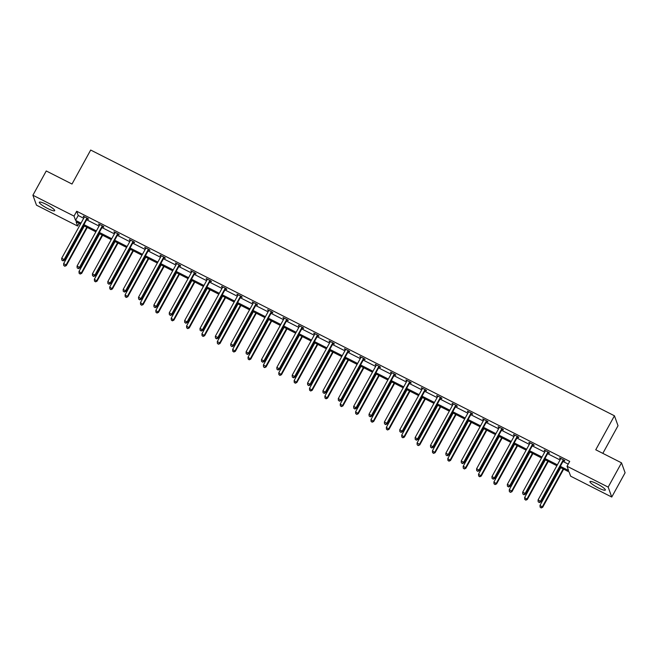 <?xml version="1.0" encoding="UTF-8"?>
<svg xmlns="http://www.w3.org/2000/svg" width="658" height="658" viewBox="0 0 658 658"><rect width="100%" height="100%" fill="white"/><g stroke="black" fill="none" stroke-linecap="round" stroke-linejoin="round"><path stroke-width="0.99" d="M46.249 204.358A8.768 1.497 28.8 0 1 54.696 210.683A8.768 1.497 28.8 0 1 47.763 208.545A8.768 1.497 28.8 0 1 39.316 202.228A8.768 1.497 28.8 0 1 46.249 204.358M596.896 483.745A8.768 1.497 28.8 0 1 605.335 490.062A8.768 1.497 28.8 0 1 598.402 487.932A8.768 1.497 28.8 0 1 589.963 481.607A8.768 1.497 28.8 0 1 596.896 483.745M602.827 453.362L618.026 425.718L614.44 415.79L90.689 150.049L72.002 184.034L46.249 170.965L32.9 195.237L74.025 216.104L75.563 220.364L81.008 223.128M614.44 415.79L595.753 449.776L621.514 462.845L625.1 472.773L611.751 497.045L570.626 476.178L569.096 471.926L559.818 467.221M79.108 223.317L77.611 226.039L36.486 205.173L32.9 195.237M621.514 462.845L608.173 487.117L611.751 497.045M102.689 226.582L103.791 227.142L103.553 226.467L98.626 223.967L99.621 225.02M133.426 242.169L134.528 242.728L134.281 242.062L129.363 239.561L130.35 240.614M164.155 257.763L165.257 258.323L165.018 257.656L160.091 255.156L161.087 256.209M194.891 273.358L195.994 273.917L195.755 273.251L190.828 270.751L191.815 271.803M225.628 288.952L226.73 289.512L226.484 288.837L221.557 286.345L222.552 287.39M256.357 304.547L257.459 305.106L257.22 304.432L252.294 301.932L253.289 302.984M287.094 320.142L288.196 320.701L287.949 320.027L283.03 317.526L284.017 318.579M317.822 335.736L318.924 336.296L318.686 335.621L313.759 333.121L314.754 334.174M348.559 351.323L349.661 351.882L349.423 351.216L344.496 348.715L345.483 349.768M379.296 366.917L380.398 367.477L380.151 366.81L375.224 364.31L376.22 365.363M410.024 382.512L411.127 383.071L410.888 382.405L405.961 379.905L406.957 380.957M440.761 398.106L441.863 398.666L441.617 397.991L436.698 395.499L437.685 396.544M471.49 413.701L472.592 414.26L472.354 413.586L467.427 411.086L468.422 412.138M502.227 429.296L503.329 429.855L503.09 429.18L498.164 426.68L499.151 427.733M532.964 444.89L534.066 445.45L533.819 444.775L528.892 442.275L529.887 443.327M563.692 460.477L564.794 461.036L564.556 460.37L559.629 457.869L560.624 458.922M560.32 466.316L568.578 470.503L567.048 466.251L569.713 461.398L76.698 211.251L78.228 215.503L83.681 218.267M86.617 219.764L99.045 226.064M101.99 227.561L114.41 233.861M117.354 235.358L129.782 241.659M132.719 243.156L145.147 249.456M148.083 250.953L160.511 257.253M163.455 258.742L175.883 265.051M178.82 266.539L191.248 272.848M194.184 274.337L206.612 280.645M209.557 282.134L221.976 288.443M224.921 289.931L237.349 296.24M240.285 297.729L252.713 304.037M255.658 305.526L268.077 311.834M271.022 313.323L283.45 319.632M286.386 321.12L298.814 327.421M301.759 328.918L314.179 335.218M317.123 336.715L329.551 343.015M332.487 344.512L344.915 350.813M347.852 352.31L360.28 358.61M363.224 360.107L375.652 366.407M378.589 367.896L391.017 374.205M393.953 375.693L406.381 382.002M409.325 383.491L421.745 389.799M424.69 391.288L437.118 397.596M440.054 399.085L452.482 405.394M455.426 406.883L467.846 413.191M470.791 414.68L483.219 420.988M486.155 422.477L498.583 428.777M501.519 430.274L513.947 436.575M516.892 438.072L529.32 444.372M532.256 445.869L544.684 452.169M547.62 453.666L560.048 459.967M562.993 461.464L568.216 464.112M548.328 452.679L549.43 453.239L549.191 452.572L544.265 450.072L545.252 451.125M517.591 437.093L518.693 437.652L518.455 436.978L513.528 434.477L514.523 435.53M486.862 421.498L487.965 422.058L487.718 421.383L482.799 418.883L483.786 419.936M456.126 405.904L457.228 406.463L456.989 405.789L452.062 403.288L453.058 404.341M425.397 390.309L426.499 390.868L426.252 390.194L421.326 387.702L422.321 388.755M394.66 374.715L395.762 375.274L395.516 374.608L390.597 372.107L391.584 373.16M363.923 359.12L365.026 359.679L364.787 359.013L359.86 356.513L360.855 357.565M333.195 343.534L334.297 344.085L334.05 343.418L329.123 340.918L330.119 341.971M302.458 327.939L303.56 328.498L303.322 327.824L298.395 325.323L299.39 326.376M271.729 312.344L272.831 312.904L272.585 312.229L267.658 309.729L268.653 310.782M240.993 296.75L242.095 297.309L241.848 296.635L236.929 294.142L237.916 295.187M210.256 281.155L211.358 281.714L211.119 281.04L206.193 278.548L207.188 279.601M179.527 265.561L180.629 266.12L180.382 265.454L175.456 262.953L176.451 264.006M148.79 249.966L149.892 250.525L149.654 249.859L144.727 247.359L145.722 248.411M118.062 234.38L119.156 234.939L118.917 234.264L113.99 231.764L114.986 232.817M87.325 218.785L88.427 219.344L88.18 218.67L83.262 216.169L84.249 217.222M76.698 211.251L74.025 216.104M567.048 466.251L608.173 487.117M80.515 224.033L76.073 221.787L77.611 226.039M556.882 465.732L544.454 459.424M541.518 457.935L529.09 451.627M526.145 450.138L513.725 443.837M510.781 442.34L498.353 436.04M495.416 434.543L482.988 428.243M480.044 426.746L467.624 420.446M464.68 418.949L452.252 412.648M449.315 411.151L436.887 404.851M433.951 403.362L421.523 397.054M418.578 395.565L406.151 389.256M403.214 387.768L390.786 381.459M387.85 379.97L375.422 373.662M372.477 372.173L360.058 365.864M357.113 364.376L344.685 358.067M341.749 356.578L329.321 350.27M326.376 348.781L313.956 342.473M311.012 340.984L298.584 334.683M295.648 333.187L283.22 326.886M280.275 325.389L267.855 319.089M264.911 317.592L252.483 311.292M249.546 309.795L237.119 303.494M234.182 301.997L221.754 295.697M218.81 294.208L206.382 287.9M203.445 286.411L191.017 280.102M188.081 278.614L175.653 272.305M172.709 270.816L160.289 264.508M157.344 263.019L144.916 256.71M141.98 255.222L129.552 248.913M126.607 247.424L114.188 241.116M111.243 239.627L98.815 233.327M95.879 231.83L83.451 225.529M83.953 224.617L96.381 230.925M99.317 232.414L111.745 238.722M114.681 240.211L127.109 246.52M130.054 248.008L142.473 254.309M145.418 255.806L157.846 262.106M160.782 263.603L173.21 269.903M176.155 271.4L188.575 277.701M191.519 279.198L203.947 285.498M206.883 286.995L219.311 293.295M222.248 294.784L234.676 301.093M237.62 302.581L250.048 308.89M252.985 310.379L265.413 316.687M268.349 318.176L280.777 324.484M283.721 325.973L296.149 332.282M299.086 333.771L311.514 340.079M314.45 341.568L326.878 347.876M329.822 349.365L342.242 355.665M345.187 357.162L357.615 363.463M360.551 364.96L372.979 371.26M375.924 372.757L388.343 379.057M391.288 380.554L403.716 386.855M406.652 388.352L419.08 394.652M422.017 396.149L434.445 402.449M437.389 403.938L449.817 410.247M452.753 411.735L465.181 418.044M468.118 419.533L480.546 425.841M483.49 427.33L495.91 433.638M498.854 435.127L511.282 441.436M514.219 442.924L526.647 449.233M529.591 450.722L542.011 457.03M544.956 458.519L557.384 464.819M78.228 215.503L75.563 220.364M560.106 458.108L559.868 458.544M544.742 450.319L544.503 450.746M529.377 442.521L529.139 442.949M514.005 434.724L513.775 435.152M498.641 426.927L498.402 427.355M483.276 419.13L483.038 419.557M467.904 411.332L467.674 411.76M452.54 403.535L452.301 403.963M437.175 395.738L436.937 396.165M421.803 387.94L421.572 388.368M406.438 380.143L406.2 380.571M391.074 372.346L390.836 372.773M375.702 364.548L375.471 364.976M360.337 356.751L360.107 357.187M344.973 348.954L344.734 349.39M329.609 341.165L329.37 341.592M314.236 333.367L314.006 333.795M298.872 325.57L298.633 325.998M283.508 317.773L283.269 318.201M268.135 309.976L267.905 310.403M252.771 302.178L252.532 302.606M237.406 294.381L237.168 294.809M222.034 286.584L221.804 287.011M206.67 278.786L206.431 279.214M191.305 270.989L191.067 271.417M175.941 263.192L175.702 263.619M160.568 255.394L160.338 255.822M145.204 247.597L144.966 248.033M129.84 239.8L129.601 240.236M114.467 232.011L114.237 232.439M99.103 224.214L98.865 224.641M83.739 216.416L83.5 216.844M563.454 459.81L563.314 459.926A1.127 1.086 -19.8 0 0 563.042 460.246L540.522 501.223L538.055 499.973L560.583 458.996A1.127 1.086 -19.8 0 0 560.715 458.601L560.731 458.429M564.103 460.139L563.561 460.592A1.127 1.086 -19.8 0 0 563.289 460.921L540.761 501.898L540.522 501.223L539.157 502.309L538.17 501.815L539.157 502.309M539.256 502.58L540.761 501.898M538.055 499.973L538.17 501.815M560.706 467.674L539.996 505.344L542.702 507.26L563.643 469.162M541.098 507.68L540.111 507.178L541.197 507.951L542.455 506.594L563.166 468.924M540.111 507.178L539.996 505.344M542.702 507.26L541.197 507.951M548.089 452.013L547.95 452.128A1.127 1.086 -19.8 0 0 547.678 452.449L525.15 493.426L522.691 492.176L545.219 451.199A1.127 1.086 -19.8 0 0 545.342 450.804L545.367 450.631M548.739 452.342L548.188 452.794A1.127 1.086 -19.8 0 0 547.925 453.123L525.397 494.1L525.15 493.426L523.793 494.52L522.806 494.018L523.793 494.52M523.891 494.783L525.397 494.1M522.691 492.176L522.806 494.018M532.717 444.216L532.585 444.331A1.127 1.086 -19.8 0 0 532.314 444.652L509.785 485.629L507.326 484.378L529.846 443.402A1.127 1.086 -19.8 0 0 529.978 443.007L529.994 442.834M533.375 444.545L532.824 444.997A1.127 1.086 -19.8 0 0 532.552 445.326L510.024 486.303L509.785 485.629L508.428 486.723L507.441 486.221L508.428 486.723M508.519 486.986L510.024 486.303M507.326 484.378L507.441 486.221M545.334 459.876L524.623 497.547L527.329 499.463L548.279 461.365M525.734 499.883L524.747 499.381L525.824 500.154L527.091 498.797L547.801 461.126M524.747 499.381L524.623 497.547M527.329 499.463L525.824 500.154M529.97 452.079L509.259 489.749L511.727 491L511.965 491.674L532.914 453.568M510.361 492.085L509.374 491.592L510.46 492.357L511.727 491L532.437 453.329M509.374 491.592L509.259 489.749M511.965 491.674L510.46 492.357M517.352 436.419L517.213 436.534A1.127 1.086 -19.8 0 0 516.941 436.854L494.421 477.831L491.954 476.581L514.482 435.612A1.127 1.086 -19.8 0 0 514.614 435.209L514.63 435.037M518.002 436.748L517.459 437.2A1.127 1.086 -19.8 0 0 517.188 437.529L494.66 478.506L494.421 477.831L493.056 478.925L492.077 478.424L493.056 478.925M493.155 479.189L494.66 478.506M491.954 476.581L492.077 478.424M514.605 444.282L493.895 481.952L496.601 483.877L517.542 445.77M494.997 484.288L494.01 483.795L495.096 484.559L496.354 483.202L517.065 445.532M494.01 483.795L493.895 481.952M496.601 483.877L495.096 484.559M501.988 428.621L501.848 428.736A1.127 1.086 -19.8 0 0 501.577 429.065L479.049 470.034L476.589 468.784L499.118 427.815A1.127 1.086 -19.8 0 0 499.241 427.412L499.266 427.239M502.638 428.95L502.095 429.403A1.127 1.086 -19.8 0 0 501.824 429.732L479.295 470.709L479.049 470.034L477.692 471.128L476.705 470.626L477.692 471.128M477.79 471.391L479.295 470.709M476.589 468.784L476.705 470.626M499.241 436.484L478.53 474.155L481.228 476.079L502.177 437.973M479.633 476.491L478.646 475.997L479.723 476.762L480.99 475.405L501.7 437.735M478.646 475.997L478.53 474.155M481.228 476.079L479.723 476.762M486.616 420.824L486.484 420.939A1.127 1.086 -19.8 0 0 486.213 421.268L463.684 462.237L461.225 460.995L483.745 420.018A1.127 1.086 -19.8 0 0 483.877 419.615L483.893 419.442M487.274 421.153L486.723 421.614A1.127 1.086 -19.8 0 0 486.451 421.934L463.931 462.911L463.684 462.237L462.327 463.331L461.34 462.829L462.327 463.331M462.418 463.594L463.931 462.911M461.225 460.995L461.34 462.829M483.869 428.687L463.158 466.358L465.625 467.608L465.864 468.282L486.813 430.176M464.26 468.702L463.281 468.2L464.359 468.965L465.625 467.608L486.336 429.937M463.281 468.2L463.158 466.358M465.864 468.282L464.359 468.965M471.251 413.027L471.112 413.142A1.127 1.086 -19.8 0 0 470.848 413.471L448.32 454.448L445.853 453.197L468.381 412.221A1.127 1.086 -19.8 0 0 468.512 411.818L468.529 411.645M471.901 413.364L471.358 413.816A1.127 1.086 -19.8 0 0 471.087 414.137L448.559 455.114L448.32 454.448L446.955 455.533L445.976 455.032L446.955 455.533M447.053 455.805L448.559 455.114M445.853 453.197L445.976 455.032M468.504 420.89L447.794 458.56L450.5 460.485L471.441 422.387M448.896 460.904L447.909 460.403L448.995 461.168L450.253 459.81L470.964 422.14M447.909 460.403L447.794 458.56M450.5 460.485L448.995 461.168M455.887 405.229L455.747 405.344A1.127 1.086 -19.8 0 0 455.476 405.673L432.948 446.65L430.488 445.4L453.017 404.423A1.127 1.086 -19.8 0 0 453.14 404.02L453.165 403.848M456.537 405.567L455.994 406.019A1.127 1.086 -19.8 0 0 455.723 406.34L433.194 447.317L432.948 446.65L431.59 447.736L430.603 447.234L431.59 447.736M431.689 448.008L433.194 447.317M430.488 445.4L430.603 447.234M453.14 413.092L432.429 450.763L435.127 452.688L456.076 414.589M433.532 453.107L432.545 452.605L433.622 453.37L434.889 452.013L455.599 414.343M432.545 452.605L432.429 450.763M435.127 452.688L433.622 453.37M440.515 397.432L440.383 397.547A1.127 1.086 -19.8 0 0 440.112 397.876L417.583 438.853L415.124 437.603L437.652 396.626A1.127 1.086 -19.8 0 0 437.776 396.223L437.8 396.058M441.173 397.769L440.621 398.222A1.127 1.086 -19.8 0 0 440.35 398.542L417.83 439.519L417.583 438.853L416.226 439.939L415.239 439.437L416.226 439.939M416.325 440.21L417.83 439.519M415.124 437.603L415.239 439.437M437.767 405.295L417.057 442.966L419.524 444.216L419.763 444.89L440.712 406.792M418.159 445.31L417.18 444.808L418.258 445.573L419.524 444.216L440.235 406.545M417.18 444.808L417.057 442.966M419.763 444.89L418.258 445.573M425.15 389.635L425.019 389.75A1.127 1.086 -19.8 0 0 424.747 390.079L402.219 431.056L399.751 429.806L422.28 388.829A1.127 1.086 -19.8 0 0 422.411 388.434L422.428 388.261M425.8 389.972L425.257 390.424A1.127 1.086 -19.8 0 0 424.986 390.745L402.457 431.722L402.219 431.056L400.854 432.142L399.875 431.64L400.854 432.142M400.952 432.413L402.457 431.722M399.751 429.806L399.875 431.64M422.403 397.498L401.693 435.177L404.399 437.093L425.339 398.995M402.795 437.512L401.808 437.011L402.893 437.776L404.152 436.419L424.862 398.748M401.808 437.011L401.693 435.177M404.399 437.093L402.893 437.776M409.786 381.846L409.646 381.953A1.127 1.086 -19.8 0 0 409.375 382.282L386.855 423.259L384.387 422.008L406.915 381.031A1.127 1.086 -19.8 0 0 407.047 380.637L407.063 380.464M410.436 382.175L409.893 382.627A1.127 1.086 -19.8 0 0 409.621 382.956L387.093 423.925L386.855 423.259L385.489 424.344L384.502 423.842L385.489 424.344M385.588 424.616L387.093 423.925M384.387 422.008L384.502 423.842M407.039 389.701L386.328 427.379L389.034 429.296L409.975 391.197M387.43 429.715L386.443 429.213L387.529 429.987L388.788 428.629L409.498 390.951M386.443 429.213L386.328 427.379M389.034 429.296L387.529 429.987M394.422 374.048L394.282 374.155A1.127 1.086 -19.8 0 0 394.01 374.484L371.482 415.461L369.023 414.211L391.551 373.234A1.127 1.086 -19.8 0 0 391.675 372.839L391.699 372.667M395.071 374.377L394.52 374.83A1.127 1.086 -19.8 0 0 394.249 375.159L371.729 416.127L371.482 415.461L370.125 416.547L369.138 416.053L370.125 416.547M370.224 416.818L371.729 416.127M369.023 414.211L369.138 416.053M391.666 381.911L370.956 419.582L373.662 421.498L394.611 383.4M372.058 421.918L371.079 421.416L372.157 422.189L373.423 420.832L394.134 383.153M371.079 421.416L370.956 419.582M373.662 421.498L372.157 422.189M379.049 366.251L378.918 366.358A1.127 1.086 -19.8 0 0 378.646 366.687L356.118 407.664L353.659 406.414L376.179 365.437A1.127 1.086 -19.8 0 0 376.31 365.042L376.327 364.869M379.707 366.58L379.156 367.032A1.127 1.086 -19.8 0 0 378.885 367.361L356.356 408.338L356.118 407.664L354.761 408.75L353.774 408.256L354.761 408.75M354.851 409.021L356.356 408.338M353.659 406.414L353.774 408.256M376.302 374.114L355.591 411.785L358.297 413.701L379.247 375.603M356.694 414.121L355.707 413.619L356.792 414.392L358.059 413.035L378.761 375.364M355.707 413.619L355.591 411.785M358.297 413.701L356.792 414.392M363.685 358.454L363.545 358.569A1.127 1.086 -19.8 0 0 363.274 358.89L340.754 399.867L338.286 398.616L360.814 357.639A1.127 1.086 -19.8 0 0 360.946 357.245L360.962 357.072M364.335 358.783L363.792 359.235A1.127 1.086 -19.8 0 0 363.52 359.564L340.992 400.541L340.754 399.867L339.388 400.952L338.409 400.459L339.388 400.952M339.487 401.224L340.992 400.541M338.286 398.616L338.409 400.459M360.938 366.317L340.227 403.987L342.933 405.904L363.874 367.806M341.329 406.323L340.342 405.821L341.428 406.595L342.686 405.238L363.397 367.567M340.342 405.821L340.227 403.987M342.933 405.904L341.428 406.595M348.321 350.656L348.181 350.772A1.127 1.086 -19.8 0 0 347.909 351.092L325.381 392.069L322.922 390.819L345.45 349.842A1.127 1.086 -19.8 0 0 345.573 349.447L345.598 349.275M348.97 350.985L348.419 351.438A1.127 1.086 -19.8 0 0 348.156 351.767L325.628 392.744L325.381 392.069L324.024 393.155L323.037 392.661L324.024 393.155M324.123 393.426L325.628 392.744M322.922 390.819L323.037 392.661M345.565 358.52L324.863 396.19L327.561 398.106L348.51 360.008M325.965 398.526L324.978 398.024L326.055 398.797L327.322 397.44L348.033 359.77M324.978 398.024L324.863 396.19M327.561 398.106L326.055 398.797M332.948 342.859L332.816 342.974A1.127 1.086 -19.8 0 0 332.545 343.295L310.017 384.272L307.557 383.022L330.077 342.045A1.127 1.086 -19.8 0 0 330.209 341.65L330.226 341.477M333.606 343.188L333.055 343.641A1.127 1.086 -19.8 0 0 332.784 343.969L310.255 384.946L310.017 384.272L308.66 385.366L307.673 384.864L308.66 385.366M308.75 385.629L310.255 384.946M307.557 383.022L307.673 384.864M330.201 350.722L309.49 388.393L312.196 390.309L333.145 352.211M310.592 390.729L309.605 390.227L310.691 391L311.958 389.643L332.668 351.972M309.605 390.227L309.49 388.393M312.196 390.309L310.691 391M317.584 335.062L317.444 335.177A1.127 1.086 -19.8 0 0 317.181 335.498L294.652 376.475L292.185 375.224L314.713 334.248A1.127 1.086 -19.8 0 0 314.845 333.853L314.861 333.68M318.233 335.391L317.691 335.843A1.127 1.086 -19.8 0 0 317.419 336.172L294.891 377.149L294.652 376.475L293.287 377.569L292.308 377.067L293.287 377.569M293.386 377.832L294.891 377.149M292.185 375.224L292.308 377.067M314.837 342.925L294.126 380.595L296.832 382.52L317.773 344.414M295.228 382.931L294.241 382.438L295.327 383.203L296.585 381.846L317.296 344.175M294.241 382.438L294.126 380.595M296.832 382.52L295.327 383.203M302.219 327.265L302.08 327.38A1.127 1.086 -19.8 0 0 301.808 327.7L279.28 368.677L276.821 367.427L299.349 326.458A1.127 1.086 -19.8 0 0 299.472 326.055L299.497 325.883M302.869 327.594L302.326 328.046A1.127 1.086 -19.8 0 0 302.055 328.375L279.527 369.352L279.28 368.677L277.923 369.771L276.936 369.27L277.923 369.771M278.021 370.035L279.527 369.352M276.821 367.427L276.936 369.27M299.472 335.128L278.762 372.798L281.459 374.723L302.409 336.616M279.864 375.134L278.877 374.641L279.954 375.405L281.221 374.048L301.932 336.378M278.877 374.641L278.762 372.798M281.459 374.723L279.954 375.405M286.847 319.467L286.715 319.582A1.127 1.086 -19.8 0 0 286.444 319.911L263.916 360.88L261.456 359.638L283.985 318.661A1.127 1.086 -19.8 0 0 284.108 318.258L284.133 318.085M287.505 319.796L286.954 320.249A1.127 1.086 -19.8 0 0 286.682 320.578L264.162 361.555L263.916 360.88L262.558 361.974L261.571 361.472L262.558 361.974M262.657 362.237L264.162 361.555M261.456 359.638L261.571 361.472M284.1 327.33L263.389 365.001L265.857 366.251L266.095 366.925L287.044 328.819M264.491 367.337L263.513 366.843L264.59 367.608L265.857 366.251L286.567 328.581M263.513 366.843L263.389 365.001M266.095 366.925L264.59 367.608M271.483 311.67L271.351 311.785A1.127 1.086 -19.8 0 0 271.08 312.114L248.551 353.083L246.084 351.841L268.612 310.864A1.127 1.086 -19.8 0 0 268.744 310.461L268.76 310.288M272.132 311.999L271.589 312.46A1.127 1.086 -19.8 0 0 271.318 312.78L248.79 353.757L248.551 353.083L247.186 354.177L246.207 353.675L247.186 354.177M247.285 354.44L248.79 353.757M246.084 351.841L246.207 353.675M268.735 319.533L248.025 357.204L250.731 359.128L271.672 321.03M249.127 359.548L248.14 359.046L249.226 359.811L250.484 358.454L271.195 320.783M248.14 359.046L248.025 357.204M250.731 359.128L249.226 359.811M256.118 303.873L255.978 303.988A1.127 1.086 -19.8 0 0 255.707 304.317L233.187 345.294L230.719 344.044L253.248 303.067A1.127 1.086 -19.8 0 0 253.371 302.664L253.396 302.491M256.768 304.21L256.225 304.662A1.127 1.086 -19.8 0 0 255.954 304.983L233.425 345.96L233.187 345.294L231.822 346.379L230.835 345.878L231.822 346.379M231.92 346.651L233.425 345.96M230.719 344.044L230.835 345.878M253.371 311.736L232.661 349.406L235.367 351.331L256.307 313.233M233.763 351.75L232.776 351.249L233.861 352.014L235.12 350.656L255.83 312.986M232.776 351.249L232.661 349.406M235.367 351.331L233.861 352.014M240.746 296.075L240.614 296.19A1.127 1.086 -19.8 0 0 240.343 296.519L217.814 337.496L215.355 336.246L237.883 295.269A1.127 1.086 -19.8 0 0 238.007 294.866L238.031 294.694M241.404 296.413L240.853 296.865A1.127 1.086 -19.8 0 0 240.581 297.186L218.061 338.163L217.814 337.496L216.457 338.582L215.47 338.08L216.457 338.582M216.556 338.854L218.061 338.163M215.355 336.246L215.47 338.08M237.999 303.938L217.288 341.609L219.756 342.859L219.994 343.534L240.943 305.435M218.39 343.953L217.411 343.451L218.489 344.216L219.756 342.859L240.466 305.189M217.411 343.451L217.288 341.609M219.994 343.534L218.489 344.216M225.381 288.278L225.25 288.393A1.127 1.086 -19.8 0 0 224.978 288.722L202.45 329.699L199.983 328.449L222.511 287.472A1.127 1.086 -19.8 0 0 222.643 287.069L222.659 286.904M226.039 288.615L225.488 289.068A1.127 1.086 -19.8 0 0 225.217 289.388L202.689 330.365L202.45 329.699L201.093 330.785L200.106 330.283L201.093 330.785M201.184 331.056L202.689 330.365M199.983 328.449L200.106 330.283M222.634 296.141L201.924 333.812L204.63 335.736L225.579 297.638M203.026 336.156L202.039 335.654L203.125 336.419L204.383 335.062L225.094 297.391M202.039 335.654L201.924 333.812M204.63 335.736L203.125 336.419M210.017 280.489L209.877 280.596A1.127 1.086 -19.8 0 0 209.606 280.925L187.086 321.902L184.618 320.652L207.147 279.675A1.127 1.086 -19.8 0 0 207.278 279.28L207.295 279.107M210.667 280.818L210.124 281.27A1.127 1.086 -19.8 0 0 209.853 281.591L187.324 322.568L187.086 321.902L185.721 322.988L184.733 322.486L185.721 322.988M185.819 323.259L187.324 322.568M184.618 320.652L184.733 322.486M207.27 288.344L186.559 326.023L189.265 327.939L210.206 289.841M187.662 328.358L186.675 327.857L187.76 328.622L189.019 327.265L209.729 289.594M186.675 327.857L186.559 326.023M189.265 327.939L187.76 328.622M194.653 272.692L194.513 272.799A1.127 1.086 -19.8 0 0 194.242 273.128L171.713 314.105L169.254 312.854L191.782 271.877A1.127 1.086 -19.8 0 0 191.906 271.483L191.93 271.31M195.303 273.021L194.752 273.473A1.127 1.086 -19.8 0 0 194.488 273.802L171.96 314.771L171.713 314.105L170.356 315.19L169.369 314.689L170.356 315.19M170.455 315.462L171.96 314.771M169.254 312.854L169.369 314.689M191.897 280.547L171.187 318.225L173.893 320.142L194.842 282.043M172.297 320.561L171.31 320.059L172.388 320.833L173.654 319.475L194.365 281.797M171.31 320.059L171.187 318.225M173.893 320.142L172.388 320.833M179.28 264.894L179.149 265.001A1.127 1.086 -19.8 0 0 178.877 265.33L156.349 306.307L153.89 305.057L176.41 264.08A1.127 1.086 -19.8 0 0 176.541 263.685L176.558 263.513M179.938 265.223L179.387 265.676A1.127 1.086 -19.8 0 0 179.116 266.005L156.588 306.982L156.349 306.307L154.992 307.393L154.005 306.899L154.992 307.393M155.082 307.664L156.588 306.982M153.89 305.057L154.005 306.899M176.533 272.757L155.823 310.428L158.529 312.344L179.478 274.246M156.925 312.764L155.938 312.262L157.023 313.035L158.29 311.678L179.001 273.999M155.938 312.262L155.823 310.428M158.529 312.344L157.023 313.035M163.916 257.097L163.776 257.204A1.127 1.086 -19.8 0 0 163.505 257.533L140.985 298.51L138.517 297.26L161.046 256.283A1.127 1.086 -19.8 0 0 161.177 255.888L161.194 255.715M164.566 257.426L164.023 257.878A1.127 1.086 -19.8 0 0 163.752 258.207L141.223 299.184L140.985 298.51L139.619 299.596L138.641 299.102L139.619 299.596M139.718 299.867L141.223 299.184M138.517 297.26L138.641 299.102M161.169 264.96L140.458 302.631L143.164 304.547L164.105 266.449M141.56 304.967L140.573 304.465L141.659 305.238L142.918 303.881L163.628 266.21M140.573 304.465L140.458 302.631M143.164 304.547L141.659 305.238M148.552 249.3L148.412 249.415A1.127 1.086 -19.8 0 0 148.14 249.736L125.612 290.713L123.153 289.462L145.681 248.485A1.127 1.086 -19.8 0 0 145.805 248.091L145.829 247.918M149.202 249.629L148.659 250.081A1.127 1.086 -19.8 0 0 148.387 250.41L125.859 291.387L125.612 290.713L124.255 291.798L123.268 291.305L124.255 291.798M124.354 292.07L125.859 291.387M123.153 289.462L123.268 291.305M145.805 257.163L125.094 294.833L127.792 296.75L148.741 258.652M126.196 297.169L125.209 296.668L126.287 297.441L127.553 296.084L148.264 258.413M125.209 296.668L125.094 294.833M127.792 296.75L126.287 297.441M133.179 241.502L133.048 241.618A1.127 1.086 -19.8 0 0 132.776 241.938L110.248 282.915L107.789 281.665L130.309 240.688A1.127 1.086 -19.8 0 0 130.44 240.293L130.457 240.121M133.837 241.831L133.286 242.284A1.127 1.086 -19.8 0 0 133.015 242.613L110.495 283.59L110.248 282.915L108.891 284.009L107.904 283.508L108.891 284.009M108.981 284.272L110.495 283.59M107.789 281.665L107.904 283.508M130.432 249.366L109.722 287.036L112.428 288.952L133.377 250.854M110.824 289.372L109.845 288.87L110.922 289.643L112.189 288.286L132.9 250.616M109.845 288.87L109.722 287.036M112.428 288.952L110.922 289.643M117.815 233.705L117.675 233.82A1.127 1.086 -19.8 0 0 117.412 234.141L94.884 275.118L92.416 273.868L114.944 232.891A1.127 1.086 -19.8 0 0 115.076 232.496L115.092 232.323M118.465 234.034L117.922 234.487A1.127 1.086 -19.8 0 0 117.65 234.816L95.122 275.792L94.884 275.118L93.518 276.212L92.539 275.71L93.518 276.212M93.617 276.475L95.122 275.792M92.416 273.868L92.539 275.71M115.068 241.568L94.357 279.239L97.063 281.155L118.004 243.057M95.459 281.575L94.472 281.081L95.558 281.846L96.816 280.489L117.527 242.818M94.472 281.081L94.357 279.239M97.063 281.155L95.558 281.846M102.451 225.908L102.311 226.023A1.127 1.086 -19.8 0 0 102.039 226.344L79.511 267.321L77.052 266.071L99.58 225.102A1.127 1.086 -19.8 0 0 99.703 224.699L99.728 224.526M103.1 226.237L102.558 226.689A1.127 1.086 -19.8 0 0 102.286 227.018L79.758 267.995L79.511 267.321L78.154 268.415L77.167 267.913L78.154 268.415M78.253 268.678L79.758 267.995M77.052 266.071L77.167 267.913M99.703 233.771L78.993 271.441L81.699 273.366L102.64 235.26M80.095 273.777L79.108 273.284L80.186 274.049L81.452 272.692L102.163 235.021M79.108 273.284L78.993 271.441M81.699 273.366L80.186 274.049M87.078 218.111L86.946 218.226A1.127 1.086 -19.8 0 0 86.675 218.546L64.147 259.523L61.688 258.273L84.216 217.304A1.127 1.086 -19.8 0 0 84.339 216.901L84.364 216.729M87.736 218.44L87.185 218.892A1.127 1.086 -19.8 0 0 86.914 219.221L64.394 260.198L64.147 259.523L62.79 260.617L61.803 260.116L62.79 260.617M62.888 260.881L64.394 260.198M61.688 258.273L61.803 260.116M84.331 225.974L63.62 263.644L66.088 264.894L66.326 265.569L87.275 227.462M64.723 265.98L63.744 265.487L64.821 266.251L66.088 264.894L86.798 227.224M63.744 265.487L63.62 263.644M66.326 265.569L64.821 266.251M563.314 459.926L563.561 460.592M563.042 460.246L563.289 460.921M547.95 452.128L548.188 452.794M547.678 452.449L547.925 453.123M532.585 444.331L532.824 444.997M532.314 444.652L532.552 445.326M517.213 436.534L517.459 437.2M516.941 436.854L517.188 437.529M501.848 428.736L502.095 429.403M501.577 429.065L501.824 429.732M486.484 420.939L486.723 421.614M486.213 421.268L486.451 421.934M471.112 413.142L471.358 413.816M470.848 413.471L471.087 414.137M455.747 405.344L455.994 406.019M455.476 405.673L455.723 406.34M440.383 397.547L440.621 398.222M440.112 397.876L440.35 398.542M425.019 389.75L425.257 390.424M424.747 390.079L424.986 390.745M409.646 381.953L409.893 382.627M409.375 382.282L409.621 382.956M394.282 374.155L394.52 374.83M394.01 374.484L394.249 375.159M378.918 366.358L379.156 367.032M378.646 366.687L378.885 367.361M363.545 358.569L363.792 359.235M363.274 358.89L363.52 359.564M348.181 350.772L348.419 351.438M347.909 351.092L348.156 351.767M332.816 342.974L333.055 343.641M332.545 343.295L332.784 343.969M317.444 335.177L317.691 335.843M317.181 335.498L317.419 336.172M302.08 327.38L302.326 328.046M301.808 327.7L302.055 328.375M286.715 319.582L286.954 320.249M286.444 319.911L286.682 320.578M271.351 311.785L271.589 312.46M271.08 312.114L271.318 312.78M255.978 303.988L256.225 304.662M255.707 304.317L255.954 304.983M240.614 296.19L240.853 296.865M240.343 296.519L240.581 297.186M225.25 288.393L225.488 289.068M224.978 288.722L225.217 289.388M209.877 280.596L210.124 281.27M209.606 280.925L209.853 281.591M194.513 272.799L194.752 273.473M194.242 273.128L194.488 273.802M179.149 265.001L179.387 265.676M178.877 265.33L179.116 266.005M163.776 257.204L164.023 257.878M163.505 257.533L163.752 258.207M148.412 249.415L148.659 250.081M148.14 249.736L148.387 250.41M133.048 241.618L133.286 242.284M132.776 241.938L133.015 242.613M117.675 233.82L117.922 234.487M117.412 234.141L117.65 234.816M102.311 226.023L102.558 226.689M102.039 226.344L102.286 227.018M86.946 218.226L87.185 218.892M86.675 218.546L86.914 219.221"/></g></svg>
